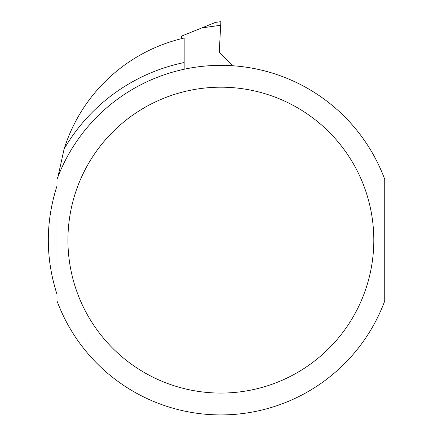 <?xml version="1.0" encoding="UTF-8"?>
<svg xmlns="http://www.w3.org/2000/svg" width="433" height="433" viewBox="0 0 433 433"><rect width="100%" height="100%" fill="white"/><g stroke="black" fill="none" stroke-linecap="round" stroke-linejoin="round"><path stroke-width="0.65" d="M181.541 38.661L181.541 36.118L215.466 22.408L220.868 21.65L219.266 52.236L232.229 65.204L232.229 65.719M201.886 27.896L220.678 25.255L220.868 21.65M184.166 69.242L184.166 38.039A164.296 164.296 0 0 0 64.122 148.952L57.973 176.772M57.01 185.909C45.422 222.059 45.422 258.209 57.01 294.359L57.01 185.909M384.731 179.311L384.731 300.957A174.786 174.786 0 0 1 57.01 300.957L57.01 179.311A174.786 174.786 0 0 1 384.731 179.311A174.786 174.786 0 0 0 57.01 179.311M64.122 148.952A181.34 181.34 0 0 1 184.166 62.547M384.731 300.957A174.786 174.786 0 0 1 57.01 300.957M373.809 240.131A152.936 152.936 0 0 1 144.4 372.58A152.936 152.936 0 0 1 144.4 107.687A152.936 152.936 0 0 1 373.809 240.131"/></g></svg>

